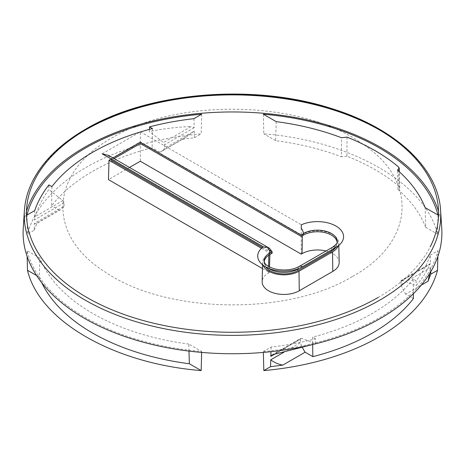<?xml version="1.0" encoding="UTF-8"?>
<svg xmlns="http://www.w3.org/2000/svg" width="465" height="465" viewBox="0 0 465 465"><rect width="100%" height="100%" fill="white"/><g stroke="black" fill="none" stroke-linecap="round" stroke-linejoin="round"><path stroke-width="0.35" stroke-dasharray="2.33 1.74" d="M402.115 280.308A1.976 1.139 -120 0 0 401.365 280.325L430.282 263.632L430.514 264.167L430.265 255.122A201.49 116.331 180 0 1 416.094 280.784L413.106 279.058L413.187 284.452L416.169 285.562C422.272 278.541 426.841 271.444 429.887 264.271L402.115 280.308L413.187 284.452L413.339 293.799M416.094 280.784L416.169 285.562M401.365 280.325A1.976 1.139 -120 0 0 400.958 281.232L429.887 264.271M413.414 298.594L405.707 294.142L421.29 285.144M400.958 281.232L400.958 284.65A25.68 14.828 -120 0 0 405.707 294.142M413.106 279.058A197.544 114.047 180 0 1 312.532 337.119L312.62 342.513L315.596 343.629L312.84 344.489M312.649 344.548L312.62 342.513L301.541 338.375L273.763 354.411M26.464 211.296A209.395 120.894 0 0 0 23.25 228.373M441.75 228.373A209.395 120.894 0 0 0 438.536 211.296M188.999 351.104L188.807 344.077L201.671 351.505A207.814 119.982 0 0 1 26.987 250.652L27.133 256.442M188.807 344.077A197.544 114.047 180 0 1 125.881 328.865A197.544 114.047 180 0 1 65.978 294.206A197.544 114.047 180 0 1 39.851 258.081L26.987 250.652M430.265 255.128L438.013 250.652A207.814 119.982 0 0 1 263.33 351.505L263.353 352.424M315.596 343.629L315.52 338.846A201.49 116.331 180 0 1 271.078 347.029L263.33 351.505M437.867 256.442L438.013 250.652M400.958 284.65L430.607 267.532L430.724 271.81M430.607 267.532L429.759 273.403M201.647 352.424L201.671 351.505M34.212 230.233L36.962 223.165L59.293 210.273A25.68 14.828 -120 0 0 60.717 209.616A25.68 14.828 -120 0 0 64.042 206.262L34.393 223.374L34.212 230.233L27.482 234.122L26.987 215.051M201.671 114.198L201.176 133.839A207.402 119.743 180 0 0 27.482 234.122M438.013 215.051L437.519 234.122C425.492 183.541 351.435 140.785 263.824 133.839L263.33 114.198M34.736 210.581L34.486 219.91L35.113 216.626C38.159 207.14 42.733 198.131 48.831 189.61L48.906 184.919M51.894 186.645L51.586 205.821A197.956 114.291 180 0 1 152.154 147.754L152.468 128.584M149.439 129.375L149.405 131.549C162.866 128.776 176.81 127.09 191.237 126.486L163.459 142.523L149.405 131.549M193.922 118.674L194.167 127.718L191.237 126.486M347 137.129L346.948 156.176C367.53 164.378 384.904 174.433 399.075 186.331L398.534 166.947M399.075 186.331L399.766 187.581L398.011 189.517L397.488 170.132M271.078 347.029L270.956 351.685M113.041 157.949L111.147 159.047M140.308 142.209L140.308 161.221M129.514 167.458L108.438 179.624M261.481 248.293L269.874 253.14M262.44 268.538L269.351 272.531L269.52 266.962M269.898 254.489L269.933 253.175M269.88 253.204L268.817 253.82A21.332 12.317 0 0 0 262.568 262.376A21.332 12.317 0 0 0 263.091 265.236M269.351 272.531L268.526 273.007A21.75 12.555 0 0 0 262.155 281.732M338.241 245.88A21.332 12.317 0 0 0 338.758 243.021A21.332 12.317 0 0 0 326.139 231.93A21.332 12.317 0 0 0 303.407 233.889M339.171 262.376A21.75 12.555 0 0 0 326.012 250.995M64.042 206.262L64.042 202.845A1.976 1.139 -120 0 0 62.885 200.589L48.831 189.61M335.66 247.56A19.757 11.404 0 0 0 337.166 243.596A19.757 11.404 0 0 0 337.16 242.631M264.172 261.987A19.757 11.404 0 0 0 264.161 262.952A19.757 11.404 0 0 0 265.666 266.91M262.353 247.508L269.729 251.763M114.158 158.594L111.257 160.274M34.393 223.374L36.067 223.845L36.962 223.165M194.26 131.078L194.446 137.727L182.199 139.314L159.867 152.206A25.68 14.828 -120 0 0 161.291 151.549A25.68 14.828 -120 0 0 164.616 148.196L194.26 131.078L185.942 137.32L182.199 139.314M102.184 153.822L140.308 131.81L140.308 143.499M301.221 228.106L301.221 236.4M108.717 155.455L111.141 158.989M283.894 352.232L300.384 342.711A25.68 14.828 60 0 0 302.442 347.547M274.449 354.272L300.384 339.293A1.976 1.139 60 0 1 300.797 338.392A1.976 1.139 60 0 1 301.541 338.375M194.167 127.718L164.616 144.778A1.976 1.139 -120 0 0 163.459 142.523M164.616 144.778L164.616 148.196M159.867 152.206L152.154 147.754M59.293 210.273L51.586 205.821M301.221 254.128L301.221 235.11M398.011 189.517A197.956 114.291 180 0 1 425.696 227.298L425.15 207.623M346.948 156.176L341.432 156.781L341.484 137.733M276.193 121.627L275.646 140.668A197.956 114.291 180 0 1 341.432 156.781M41.699 282.65A197.956 114.291 180 0 1 39.304 277.117L39.851 258.081M425.696 227.298L437.519 234.122M275.646 140.668L263.824 133.839M194.446 137.727L201.176 133.839M39.304 277.117L36.607 275.565M300.384 339.293L300.384 342.711M315.52 338.851L312.532 337.125M268.817 253.82L268.799 255.18M268.625 266.486L268.526 273.007M302.343 234.465L302.32 235.767M64.042 202.845L34.486 219.91M62.885 200.589L35.113 216.626M337.166 243.596L337.27 242.038A19.855 11.462 180 0 1 331.464 249.717A6.324 3.65 60 0 1 332.771 247.089M299.245 266.445A6.324 3.65 -120 0 0 297.96 268.822M331.452 249.99L299.286 268.299M352.627 276.402C415.152 241.934 418.953 179.67 360.788 142.749C300.431 100.219 177.787 97.714 112.373 137.692C49.848 172.16 46.047 234.418 104.212 271.345C164.569 313.869 287.213 316.38 352.627 276.402M140.308 131.81L301.367 224.793M269.171 249.967L111.112 158.71L140.308 141.854L301.221 234.755L303.389 233.506M268.817 268.421A19.855 11.462 180 0 1 264.062 261.394L264.161 262.952M378.214 297.426A206.065 118.97 0 0 0 430.23 246.799M269.863 252.861L272.031 251.612M24.389 210.674A208.256 120.237 180 0 1 32.666 181.28A208.256 120.237 180 0 1 82.782 131.554M440.611 210.674A208.256 120.237 0 0 0 382.218 131.554M399.761 187.564L399.33 171.777M262.568 262.376L262.522 264.783M338.758 243.021L338.811 245.427M185.942 137.32L161.291 151.549M60.717 209.616L36.067 223.845M272.013 355.01L300.797 338.392"/><path stroke-width="0.7" d="M413.339 293.799L413.414 298.594A197.956 114.291 180 0 1 312.846 356.661L312.649 344.548M438.536 211.296A209.395 120.894 0 0 0 243.608 112.129A209.395 120.894 0 0 0 31.574 198.817A209.395 120.894 0 0 0 26.464 211.296M23.25 228.373A209.395 120.894 0 0 0 198.886 352.174A209.395 120.894 0 0 0 433.426 266.887A209.395 120.894 0 0 0 441.75 228.373L440.611 210.674C438.437 167.946 394.872 127.823 330.853 108.322C252.85 83.171 148.108 92.012 85.729 129.125C60.723 143.65 43.088 160.844 32.823 180.693C27.871 190.458 25.058 200.45 24.389 210.674L23.25 228.373M149.48 126.858L152.468 128.584A197.544 114.047 180 0 0 51.894 186.645L48.906 184.919A201.49 116.331 180 0 0 34.736 210.581L26.987 215.051A207.814 119.982 0 0 1 201.671 114.198L193.922 118.674A201.49 116.331 180 0 0 149.48 126.858L149.439 129.375M269.218 117.599L263.33 114.198A207.814 119.982 0 0 1 438.013 215.051L425.15 207.623A197.544 114.047 180 0 0 397.488 170.132L399.232 168.202L398.534 166.947A201.49 116.331 180 0 0 347 137.129L341.484 137.733A197.544 114.047 180 0 0 276.193 121.627L269.218 117.599M430.724 271.81L430.788 274.176L437.519 270.293L437.867 256.442M263.353 352.424L263.824 370.576A207.402 119.743 180 0 0 437.519 270.293M430.788 274.176L428.038 281.249L429.759 273.403M27.133 256.442L27.482 270.293C39.508 320.873 113.565 363.63 201.176 370.576L201.647 352.424M270.956 351.685L270.833 356.359L271.874 355.086L273.763 354.411L312.84 344.489M303.407 233.889A21.332 12.317 0 0 0 302.343 234.465L301.221 235.11L140.308 142.209L113.041 157.949M111.147 159.047L109.019 160.274L108.438 179.624L262.44 268.538M326.012 250.995A21.75 12.555 0 0 0 302.047 253.652L301.221 254.128L140.308 161.221L129.514 167.458M109.019 160.274L261.481 248.293M269.52 266.962L269.898 254.489M263.091 265.236A21.332 12.317 0 0 0 277.965 274.362A21.332 12.317 0 0 0 298.989 271.24L332.516 251.885A21.332 12.317 0 0 0 338.241 245.88M262.522 264.783L262.155 281.732A21.75 12.555 0 0 0 275.454 293.456A21.75 12.555 0 0 0 299.28 290.765L332.806 271.409A21.75 12.555 0 0 0 339.171 262.376L338.811 245.427M265.666 266.91A19.757 11.404 0 0 0 297.873 270.595L331.394 251.24A19.757 11.404 0 0 0 335.66 247.56M337.16 242.631A19.757 11.404 0 0 0 324.553 232.535A19.757 11.404 0 0 0 303.459 235.11L303.389 233.506A6.324 3.65 -120 0 0 301.221 228.106L301.367 224.793A26.168 15.107 180 0 1 337.044 226.728A26.168 15.107 180 0 1 335.928 247.403L302.407 266.759A6.324 3.65 -120 0 0 299.245 266.445C292.473 270.031 284.441 270.88 275.146 268.997C267.119 266.73 265.37 264.004 264.998 263.516L264.062 261.394A19.855 11.462 180 0 1 269.863 252.861A6.324 3.65 -120 0 0 267.701 247.456L269.427 248.229L272.031 251.612L272.17 253.175L269.933 254.465A19.757 11.404 0 0 0 264.172 261.987M111.112 158.71L111.257 160.274L262.353 247.508M269.729 251.763L272.17 253.175M303.459 235.11L301.221 236.4L140.308 143.499L114.158 158.594M282.801 365.101C278.204 364.246 274.181 362.485 270.74 359.829L270.554 366.687L282.801 365.101L305.133 352.208A25.68 14.828 60 0 1 302.442 347.547M302.407 266.759A26.168 15.107 180 0 1 266.59 267.404A26.168 15.107 180 0 1 263.242 246.805L267.701 247.456M263.242 246.805L102.184 153.822L108.717 155.455M270.74 359.829L283.894 352.232M188.999 351.104L189.354 363.746A197.956 114.291 180 0 1 125.939 348.523A197.956 114.291 180 0 1 65.455 313.532A197.956 114.291 180 0 1 41.699 282.65M36.607 275.565L27.482 270.293M189.354 363.746L201.176 370.576M270.554 366.687L263.824 370.576M312.846 356.661L305.133 352.208M421.29 285.144L428.038 281.249M268.799 255.18L268.625 266.486M298.989 271.24L299.28 290.765M332.516 251.885L332.806 271.409M302.32 235.767L302.047 253.652M303.389 233.506A19.855 11.462 180 0 1 325.366 231.105A19.855 11.462 180 0 1 337.27 242.038C338.165 242.288 336.666 243.974 332.771 247.089A6.324 3.65 60 0 1 335.928 247.403M297.96 268.822A6.324 3.65 -120 0 0 297.943 269.072A19.855 11.462 180 0 1 268.817 268.421M299.286 268.299L297.943 269.072L297.873 270.595M430.23 246.799A206.065 118.97 0 0 0 337.631 110.978A206.065 118.97 0 0 0 86.786 129.177A206.065 118.97 0 0 0 34.77 179.804A206.065 118.97 0 0 0 127.369 315.625A206.065 118.97 0 0 0 378.214 297.426M269.171 249.967L272.031 251.612M440.611 210.674A208.256 120.237 0 0 1 432.334 248.984A208.256 120.237 180 0 1 379.76 300.152A208.256 120.237 180 0 1 149.253 325.343A208.256 120.237 180 0 1 24.389 210.674M382.218 131.554A208.256 120.237 0 0 0 85.24 130.113A208.256 120.237 180 0 0 82.782 131.554M269.933 254.465L269.863 252.861M331.394 251.24L331.452 249.99M270.833 356.359L274.449 354.272M399.33 171.777L399.232 168.243M332.771 247.089L299.245 266.445M108.508 155.333L269.427 248.234"/></g></svg>
